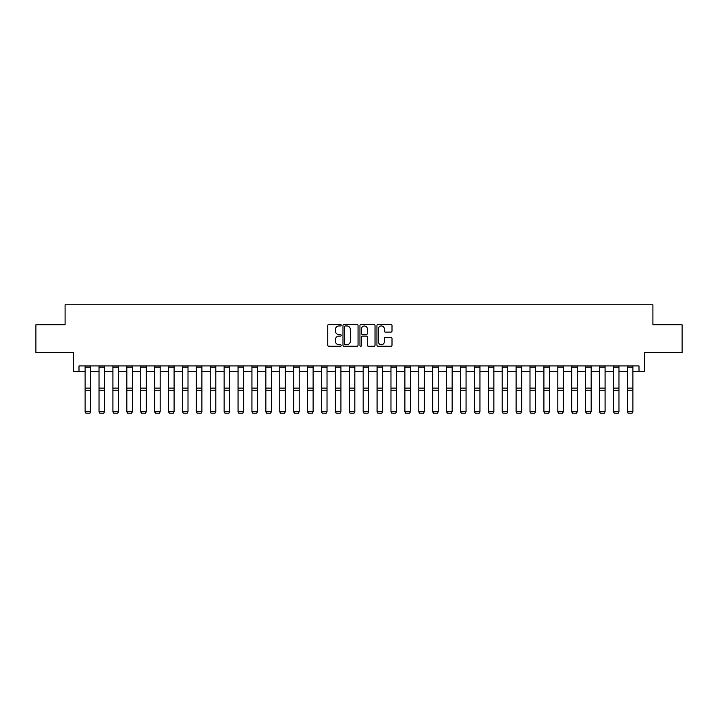 <?xml version="1.0" encoding="UTF-8"?>
<svg xmlns="http://www.w3.org/2000/svg" width="718" height="718" viewBox="0 0 718 718"><rect width="100%" height="100%" fill="white"/><g stroke="black" fill="none" stroke-linecap="round" stroke-linejoin="round"><path stroke-width="1.08" d="M341.203 325.191A0.763 0.763 0 0 0 340.44 324.419L328.844 324.419A1.095 1.095 0 0 0 327.749 325.514L327.749 345.17A1.095 1.095 0 0 0 328.844 346.255L340.44 346.255A0.763 0.763 0 0 0 341.203 345.493A0.763 0.763 0 0 0 340.44 344.73L338.941 344.73A3.491 3.491 0 0 1 335.45 341.238L335.45 339.596A3.491 3.491 0 0 1 338.941 336.105L340.44 336.105A0.763 0.763 0 0 0 341.203 335.342A0.763 0.763 0 0 0 340.44 334.579L338.941 334.579A3.491 3.491 0 0 1 335.45 331.079L335.45 329.445A3.491 3.491 0 0 1 338.941 325.954L340.44 325.954A0.763 0.763 0 0 0 341.203 325.191M390.906 332.12A1.095 1.095 0 0 0 392.001 331.025L392.001 325.514A1.095 1.095 0 0 0 390.906 324.419L378.027 324.419A1.095 1.095 0 0 0 376.932 325.514L376.932 345.17A1.095 1.095 0 0 0 378.027 346.255L390.906 346.255A1.095 1.095 0 0 0 392.001 345.17L392.001 338.51A1.095 1.095 0 0 0 390.906 337.415L385.395 337.415A1.095 1.095 0 0 0 384.301 338.51L384.301 341.804A2.917 2.917 0 0 1 381.384 344.73A2.917 2.917 0 0 1 378.458 341.804L378.458 328.871A2.917 2.917 0 0 1 381.384 325.954A2.917 2.917 0 0 1 384.301 328.871L384.301 331.025A1.095 1.095 0 0 0 385.395 332.12L390.906 332.12M78.998 371.484L78.998 365.929L639.002 365.929L639.002 371.484L644.567 371.484L644.567 352.583L682.1 352.583L682.1 324.769L652.904 324.769L652.904 304.755L65.096 304.755L65.096 324.769L35.9 324.769L35.9 352.583L73.433 352.583L73.433 371.484L85.119 371.484M358.049 325.514A1.095 1.095 0 0 0 356.954 324.419L344.075 324.419A1.095 1.095 0 0 0 342.98 325.514L342.98 345.17A1.095 1.095 0 0 0 344.075 346.255L356.954 346.255A1.095 1.095 0 0 0 358.049 345.17L358.049 325.514M361.046 324.419L373.925 324.419A1.095 1.095 0 0 1 375.02 325.514L375.02 345.17A1.095 1.095 0 0 1 373.925 346.255L368.415 346.255A1.095 1.095 0 0 1 367.329 345.17L367.329 337.2A1.095 1.095 0 0 0 366.234 336.105L362.572 336.105A1.095 1.095 0 0 0 361.486 337.2L361.486 345.493A0.763 0.763 0 0 1 360.723 346.255A0.763 0.763 0 0 1 359.951 345.493L359.951 325.514A1.095 1.095 0 0 1 361.046 324.419M90.674 371.484L99.021 371.484M104.577 371.484L112.923 371.484M118.479 371.484L126.826 371.484M132.381 371.484L140.728 371.484M146.284 371.484L154.63 371.484M160.195 371.484L168.533 371.484M174.097 371.484L182.435 371.484M187.999 371.484L196.337 371.484M201.902 371.484L210.239 371.484M215.804 371.484L224.142 371.484M229.706 371.484L238.044 371.484M243.608 371.484L251.946 371.484M257.511 371.484L265.848 371.484M271.413 371.484L279.751 371.484M285.315 371.484L293.653 371.484M299.218 371.484L307.564 371.484M313.12 371.484L321.467 371.484M327.022 371.484L335.369 371.484M340.924 371.484L349.271 371.484M354.827 371.484L363.173 371.484M368.729 371.484L377.076 371.484M382.631 371.484L390.978 371.484M396.533 371.484L404.88 371.484M410.436 371.484L418.782 371.484M424.347 371.484L432.685 371.484M438.249 371.484L446.587 371.484M452.152 371.484L460.489 371.484M466.054 371.484L474.392 371.484M479.956 371.484L488.294 371.484M493.858 371.484L502.196 371.484M507.761 371.484L516.098 371.484M521.663 371.484L530.001 371.484M535.565 371.484L543.903 371.484M549.467 371.484L557.805 371.484M563.37 371.484L571.716 371.484M577.272 371.484L585.619 371.484M591.174 371.484L599.521 371.484M605.077 371.484L613.423 371.484M618.979 371.484L627.326 371.484M632.881 371.484L639.002 371.484M345.268 325.954A0.763 0.763 0 0 0 344.505 326.717L344.505 343.967A0.763 0.763 0 0 0 345.268 344.73L346.857 344.73A3.491 3.491 0 0 0 350.348 341.238L350.348 329.445A3.491 3.491 0 0 0 346.857 325.954L345.268 325.954M367.329 328.925A2.917 2.917 0 0 0 364.403 326.008A2.917 2.917 0 0 0 361.486 328.925L361.486 333.484A1.095 1.095 0 0 0 362.572 334.579L366.234 334.579A1.095 1.095 0 0 0 367.329 333.484L367.329 328.925M85.119 411.863L85.954 413.245L85.119 411.665L90.674 411.665L89.84 413.245L85.954 413.164L89.84 413.245M90.674 365.929L90.674 411.665L89.84 413.164M85.119 365.929L85.119 411.665L85.954 413.164M99.021 411.863L99.856 413.245L99.021 411.665L104.577 411.665L103.742 413.245L99.856 413.164L103.742 413.245M112.923 411.863L113.758 413.245L112.923 411.665L118.479 411.665L117.644 413.245L113.758 413.164L117.644 413.245M126.826 411.863L127.66 413.245L126.826 411.665L132.381 411.665L131.547 413.245L127.66 413.164L131.547 413.245M104.577 365.929L104.577 411.665L103.742 413.164M99.021 365.929L99.021 411.665L99.856 413.164M118.479 365.929L118.479 411.665L117.644 413.164M112.923 365.929L112.923 411.665L113.758 413.164M132.381 365.929L132.381 411.665L131.547 413.164M126.826 365.929L126.826 411.665L127.66 413.164M140.728 411.863L141.563 413.245L140.728 411.665L146.284 411.665L145.458 413.245L141.563 413.164L145.458 413.245M146.284 365.929L146.284 411.665L145.458 413.164M140.728 365.929L140.728 411.665L141.563 413.164M154.63 411.863L155.465 413.245L154.63 411.665L160.195 411.665L159.36 413.245L155.465 413.164L159.36 413.245M160.195 365.929L160.195 411.665L159.36 413.164M154.63 365.929L154.63 411.665L155.465 413.164M168.533 411.863L169.367 413.245L168.533 411.665L174.097 411.665L173.262 413.245L169.367 413.164L173.262 413.245M174.097 365.929L174.097 411.665L173.262 413.164M168.533 365.929L168.533 411.665L169.367 413.164M182.435 411.863L183.269 413.245L182.435 411.665L187.999 411.665L187.165 413.245L183.269 413.164L187.165 413.245M187.999 365.929L187.999 411.665L187.165 413.164M182.435 365.929L182.435 411.665L183.269 413.164M196.337 411.863L197.172 413.245L196.337 411.665L201.902 411.665L201.067 413.245L197.172 413.164L201.067 413.245M201.902 365.929L201.902 411.665L201.067 413.164M196.337 365.929L196.337 411.665L197.172 413.164M210.239 411.863L211.074 413.245L210.239 411.665L215.804 411.665L214.969 413.245L211.074 413.164L214.969 413.245M215.804 365.929L215.804 411.665L214.969 413.164M210.239 365.929L210.239 411.665L211.074 413.164M224.142 411.863L224.976 413.245L224.142 411.665L229.706 411.665L228.871 413.245L224.976 413.164L228.871 413.245M229.706 365.929L229.706 411.665L228.871 413.164M224.142 365.929L224.142 411.665L224.976 413.164M238.044 411.863L238.879 413.245L238.044 411.665L243.608 411.665L242.774 413.245L238.879 413.164L242.774 413.245M243.608 365.929L243.608 411.665L242.774 413.164M238.044 365.929L238.044 411.665L238.879 413.164M251.946 411.863L252.781 413.245L251.946 411.665L257.511 411.665L256.676 413.245L252.781 413.164L256.676 413.245M257.511 365.929L257.511 411.665L256.676 413.164M251.946 365.929L251.946 411.665L252.781 413.164M265.848 411.863L266.683 413.245L265.848 411.665L271.413 411.665L270.578 413.245L266.683 413.164L270.578 413.245M271.413 365.929L271.413 411.665L270.578 413.164M265.848 365.929L265.848 411.665L266.683 413.164M279.751 411.863L280.585 413.245L279.751 411.665L285.315 411.665L284.481 413.245L280.585 413.164L284.481 413.245M285.315 365.929L285.315 411.665L284.481 413.164M279.751 365.929L279.751 411.665L280.585 413.164M293.653 411.863L294.488 413.245L293.653 411.665L299.218 411.665L298.383 413.245L294.488 413.164L298.383 413.245M299.218 365.929L299.218 411.665L298.383 413.164M293.653 365.929L293.653 411.665L294.488 413.164M307.564 411.863L308.39 413.245L307.564 411.665L313.12 411.665L312.285 413.245L308.39 413.164L312.285 413.245M313.12 365.929L313.12 411.665L312.285 413.164M307.564 365.929L307.564 411.665L308.39 413.164M321.467 411.863L322.292 413.245L321.467 411.665L327.022 411.665L326.187 413.245L322.292 413.164L326.187 413.245M327.022 365.929L327.022 411.665L326.187 413.164M321.467 365.929L321.467 411.665L322.292 413.164M335.369 411.863L336.204 413.245L335.369 411.665L340.924 411.665L340.09 413.245L336.204 413.164L340.09 413.245M340.924 365.929L340.924 411.665L340.09 413.164M335.369 365.929L335.369 411.665L336.204 413.164M349.271 411.863L350.106 413.245L349.271 411.665L354.827 411.665L353.992 413.245L350.106 413.164L353.992 413.245M354.827 365.929L354.827 411.665L353.992 413.164M349.271 365.929L349.271 411.665L350.106 413.164M363.173 411.863L364.008 413.245L363.173 411.665L368.729 411.665L367.894 413.245L364.008 413.164L367.894 413.245M368.729 365.929L368.729 411.665L367.894 413.164M363.173 365.929L363.173 411.665L364.008 413.164M377.076 411.863L377.91 413.245L377.076 411.665L382.631 411.665L381.796 413.245L377.91 413.164L381.796 413.245M382.631 365.929L382.631 411.665L381.796 413.164M377.076 365.929L377.076 411.665L377.91 413.164M390.978 411.863L391.813 413.245L390.978 411.665L396.533 411.665L395.708 413.245L391.813 413.164L395.708 413.245M396.533 365.929L396.533 411.665L395.708 413.164M390.978 365.929L390.978 411.665L391.813 413.164M404.88 411.863L405.715 413.245L404.88 411.665L410.436 411.665L409.61 413.245L405.715 413.164L409.61 413.245M410.436 365.929L410.436 411.665L409.61 413.164M404.88 365.929L404.88 411.665L405.715 413.164M418.782 411.863L419.617 413.245L418.782 411.665L424.347 411.665L423.512 413.245L419.617 413.164L423.512 413.245M424.347 365.929L424.347 411.665L423.512 413.164M418.782 365.929L418.782 411.665L419.617 413.164M432.685 411.863L433.519 413.245L432.685 411.665L438.249 411.665L437.415 413.245L433.519 413.164L437.415 413.245M438.249 365.929L438.249 411.665L437.415 413.164M432.685 365.929L432.685 411.665L433.519 413.164M446.587 411.863L447.422 413.245L446.587 411.665L452.152 411.665L451.317 413.245L447.422 413.164L451.317 413.245M452.152 365.929L452.152 411.665L451.317 413.164M446.587 365.929L446.587 411.665L447.422 413.164M460.489 411.863L461.324 413.245L460.489 411.665L466.054 411.665L465.219 413.245L461.324 413.164L465.219 413.245M466.054 365.929L466.054 411.665L465.219 413.164M460.489 365.929L460.489 411.665L461.324 413.164M474.392 411.863L475.226 413.245L474.392 411.665L479.956 411.665L479.121 413.245L475.226 413.164L479.121 413.245M479.956 365.929L479.956 411.665L479.121 413.164M474.392 365.929L474.392 411.665L475.226 413.164M488.294 411.863L489.129 413.245L488.294 411.665L493.858 411.665L493.024 413.245L489.129 413.164L493.024 413.245M493.858 365.929L493.858 411.665L493.024 413.164M488.294 365.929L488.294 411.665L489.129 413.164M502.196 411.863L503.031 413.245L502.196 411.665L507.761 411.665L506.926 413.245L503.031 413.164L506.926 413.245M507.761 365.929L507.761 411.665L506.926 413.164M502.196 365.929L502.196 411.665L503.031 413.164M516.098 411.863L516.933 413.245L516.098 411.665L521.663 411.665L520.828 413.245L516.933 413.164L520.828 413.245M521.663 365.929L521.663 411.665L520.828 413.164M516.098 365.929L516.098 411.665L516.933 413.164M530.001 411.863L530.835 413.245L530.001 411.665L535.565 411.665L534.73 413.245L530.835 413.164L534.73 413.245M535.565 365.929L535.565 411.665L534.73 413.164M530.001 365.929L530.001 411.665L530.835 413.164M543.903 411.863L544.738 413.245L543.903 411.665L549.467 411.665L548.633 413.245L544.738 413.164L548.633 413.245M549.467 365.929L549.467 411.665L548.633 413.164M543.903 365.929L543.903 411.665L544.738 413.164M557.805 411.863L558.64 413.245L557.805 411.665L563.37 411.665L562.535 413.245L558.64 413.164L562.535 413.245M563.37 365.929L563.37 411.665L562.535 413.164M557.805 365.929L557.805 411.665L558.64 413.164M571.716 411.863L572.542 413.245L571.716 411.665L577.272 411.665L576.437 413.245L572.542 413.164L576.437 413.245M577.272 365.929L577.272 411.665L576.437 413.164M571.716 365.929L571.716 411.665L572.542 413.164M585.619 411.863L586.453 413.245L585.619 411.665L591.174 411.665L590.34 413.245L586.453 413.164L590.34 413.245M591.174 365.929L591.174 411.665L590.34 413.164M585.619 365.929L585.619 411.665L586.453 413.164M599.521 411.863L600.356 413.245L599.521 411.665L605.077 411.665L604.242 413.245L600.356 413.164L604.242 413.245M605.077 365.929L605.077 411.665L604.242 413.164M599.521 365.929L599.521 411.665L600.356 413.164M613.423 411.863L614.258 413.245L613.423 411.665L618.979 411.665L618.144 413.245L614.258 413.164L618.144 413.245M618.979 365.929L618.979 411.665L618.144 413.164M613.423 365.929L613.423 411.665L614.258 413.164M627.326 411.863L628.16 413.245L627.326 411.665L632.881 411.665L632.046 413.245L628.16 413.164L632.046 413.245M632.881 365.929L632.881 411.665L632.046 413.164M627.326 365.929L627.326 411.665L628.16 413.164M90.674 388.133L85.119 388.133M90.674 390.242L85.119 390.242M90.674 367.122L85.119 367.122M104.577 388.133L99.021 388.133M104.577 390.242L99.021 390.242M104.577 367.122L99.021 367.122M118.479 388.133L112.923 388.133M118.479 390.242L112.923 390.242M118.479 367.122L112.923 367.122M132.381 388.133L126.826 388.133M132.381 390.242L126.826 390.242M132.381 367.122L126.826 367.122M146.284 388.133L140.728 388.133M146.284 390.242L140.728 390.242M146.284 367.122L140.728 367.122M160.195 388.133L154.63 388.133M160.195 390.242L154.63 390.242M160.195 367.122L154.63 367.122M174.097 388.133L168.533 388.133M174.097 390.242L168.533 390.242M174.097 367.122L168.533 367.122M187.999 388.133L182.435 388.133M187.999 390.242L182.435 390.242M187.999 367.122L182.435 367.122M201.902 388.133L196.337 388.133M201.902 390.242L196.337 390.242M201.902 367.122L196.337 367.122M215.804 388.133L210.239 388.133M215.804 390.242L210.239 390.242M215.804 367.122L210.239 367.122M229.706 388.133L224.142 388.133M229.706 390.242L224.142 390.242M229.706 367.122L224.142 367.122M243.608 388.133L238.044 388.133M243.608 390.242L238.044 390.242M243.608 367.122L238.044 367.122M257.511 388.133L251.946 388.133M257.511 390.242L251.946 390.242M257.511 367.122L251.946 367.122M271.413 388.133L265.848 388.133M271.413 390.242L265.848 390.242M271.413 367.122L265.848 367.122M285.315 388.133L279.751 388.133M285.315 390.242L279.751 390.242M285.315 367.122L279.751 367.122M299.218 388.133L293.653 388.133M299.218 390.242L293.653 390.242M299.218 367.122L293.653 367.122M313.12 388.133L307.564 388.133M313.12 390.242L307.564 390.242M313.12 367.122L307.564 367.122M327.022 388.133L321.467 388.133M327.022 390.242L321.467 390.242M327.022 367.122L321.467 367.122M340.924 388.133L335.369 388.133M340.924 390.242L335.369 390.242M340.924 367.122L335.369 367.122M354.827 388.133L349.271 388.133M354.827 390.242L349.271 390.242M354.827 367.122L349.271 367.122M368.729 388.133L363.173 388.133M368.729 390.242L363.173 390.242M368.729 367.122L363.173 367.122M382.631 388.133L377.076 388.133M382.631 390.242L377.076 390.242M382.631 367.122L377.076 367.122M396.533 388.133L390.978 388.133M396.533 390.242L390.978 390.242M396.533 367.122L390.978 367.122M410.436 388.133L404.88 388.133M410.436 390.242L404.88 390.242M410.436 367.122L404.88 367.122M424.347 388.133L418.782 388.133M424.347 390.242L418.782 390.242M424.347 367.122L418.782 367.122M438.249 388.133L432.685 388.133M438.249 390.242L432.685 390.242M438.249 367.122L432.685 367.122M452.152 388.133L446.587 388.133M452.152 390.242L446.587 390.242M452.152 367.122L446.587 367.122M466.054 388.133L460.489 388.133M466.054 390.242L460.489 390.242M466.054 367.122L460.489 367.122M479.956 388.133L474.392 388.133M479.956 390.242L474.392 390.242M479.956 367.122L474.392 367.122M493.858 388.133L488.294 388.133M493.858 390.242L488.294 390.242M493.858 367.122L488.294 367.122M507.761 388.133L502.196 388.133M507.761 390.242L502.196 390.242M507.761 367.122L502.196 367.122M521.663 388.133L516.098 388.133M521.663 390.242L516.098 390.242M521.663 367.122L516.098 367.122M535.565 388.133L530.001 388.133M535.565 390.242L530.001 390.242M535.565 367.122L530.001 367.122M549.467 388.133L543.903 388.133M549.467 390.242L543.903 390.242M549.467 367.122L543.903 367.122M563.37 388.133L557.805 388.133M563.37 390.242L557.805 390.242M563.37 367.122L557.805 367.122M577.272 388.133L571.716 388.133M577.272 390.242L571.716 390.242M577.272 367.122L571.716 367.122M591.174 388.133L585.619 388.133M591.174 390.242L585.619 390.242M591.174 367.122L585.619 367.122M605.077 388.133L599.521 388.133M605.077 390.242L599.521 390.242M605.077 367.122L599.521 367.122M618.979 388.133L613.423 388.133M618.979 390.242L613.423 390.242M618.979 367.122L613.423 367.122M632.881 388.133L627.326 388.133M632.881 390.242L627.326 390.242M632.881 367.122L627.326 367.122"/></g></svg>
